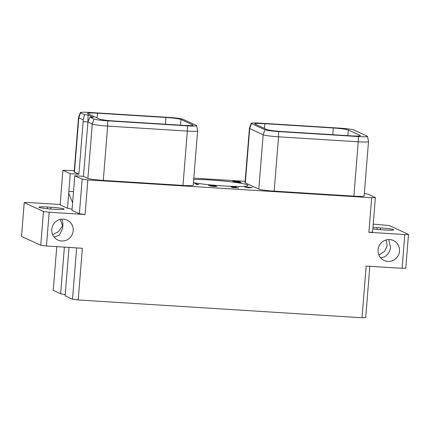<?xml version="1.0" encoding="UTF-8"?>
<svg xmlns="http://www.w3.org/2000/svg" width="430" height="430" viewBox="0 0 430 430"><rect width="100%" height="100%" fill="white"/><g stroke="black" fill="none" stroke-linecap="round" stroke-linejoin="round"><path stroke-width="0.64" d="M369.838 266.294L365.71 317.603L362.006 317.765L366.166 266.062L402.082 268.315L404.797 234.554L368.886 232.302L371.665 197.719L375.368 197.553L367.983 194.156A20.113 1.618 -175.4 0 1 364.334 193.452M362.006 317.765L78.206 299.963L72.503 299.21L65.118 295.813L69.01 247.422M83.442 176.322L87.908 122.045L89.951 117.153L94.03 119.029A11.626 0.935 4.6 0 0 107.774 120.852L187.475 125.85A11.626 0.935 4.6 0 0 196.65 125.651L197.612 130.87A13.002 1.043 -175.4 0 1 197.612 130.892L193.242 185.212A13.002 1.043 -175.4 0 1 182.976 185.411L103.281 180.412A13.002 1.043 -175.4 0 1 87.903 178.375L83.442 176.322L74.809 175.779L82.162 179.159L87.865 179.917L85.086 214.495L49.176 212.243L46.456 246.008L82.367 248.26L78.206 299.963M87.865 179.917L371.665 197.719M399.491 251.184A10.992 10.696 114.7 0 0 393.369 240.531A10.992 10.696 114.7 0 0 378.061 249.841A10.992 10.696 114.7 0 0 384.183 260.499A10.992 10.696 114.7 0 0 399.491 251.184M73.191 230.716A10.992 10.696 114.7 0 0 67.069 220.063A10.992 10.696 114.7 0 0 51.761 229.373A10.992 10.696 114.7 0 0 57.883 240.031A10.992 10.696 114.7 0 0 73.191 230.716M368.886 232.302L372.59 232.135L375.368 197.553M74.433 172.177A13.002 1.043 -175.4 0 1 74.148 171.93L78.518 117.61A13.002 1.043 -175.4 0 1 78.523 117.589L80.308 112.59A11.626 0.935 4.6 0 0 80.555 112.832L84.635 114.708L88.069 114.928L87.903 121.959L83.124 121.658L78.894 174.231L74.433 172.177L78.803 117.858L83.167 119.868L83.124 121.658M74.25 170.619L62.909 170.307L70.262 173.688L78.894 174.231M193.812 178.122L245.143 181.342M367.542 136.374L368.505 141.588A13.002 1.043 -175.4 0 1 368.505 141.615L364.135 195.929A13.002 1.043 -175.4 0 1 353.868 196.128L274.173 191.13A13.002 1.043 -175.4 0 1 258.796 189.093L245.326 182.895A13.002 1.043 -175.4 0 1 245.041 182.648L249.411 128.328A13.002 1.043 -175.4 0 1 249.416 128.307L251.201 123.313A11.626 0.935 4.6 0 0 251.448 123.555L264.923 129.752A11.626 0.935 4.6 0 0 278.667 131.569L358.367 136.568A11.626 0.935 4.6 0 0 367.542 136.374A11.626 0.935 4.6 0 0 367.29 136.17L353.815 129.973A11.626 0.935 4.6 0 0 340.071 128.156L260.37 123.157A11.626 0.935 4.6 0 0 251.201 123.313M193.704 179.455A31.03 2.494 -175.4 0 1 224.782 181.159A31.03 2.494 -175.4 0 1 247.288 184.862A31.03 2.494 -175.4 0 1 247.965 185.448A31.03 2.494 -175.4 0 1 227.594 186.158A31.03 2.494 -175.4 0 1 193.446 182.691M194.908 183.648L196.94 184.583L198.805 184.583L194.908 183.648M215.812 185.862L208.539 185.341L214.715 185.787L210.06 185.959L213.522 186.459L217 186.507L210.942 186.077L215.812 185.862M231.077 186.835L233.119 187.292L232.006 187.335L232.42 187.528L238.741 187.872L232.791 187.491L235.07 187.394L231.582 186.921L236.355 187.136L231.06 187.028M248.932 187.846L252.378 187.501L244.46 187.007L248.932 187.846M238.983 181.831L233.576 181.39L239.65 181.686L237.355 181.369L232.732 181.283L239.628 181.922L240.44 182.293L234.624 181.992L241.311 182.411L238.978 181.917M82.162 179.159L79.378 213.742L85.086 214.495M74.809 175.779L73.39 193.43A10.954 2.344 -86.4 0 1 73.207 195.268L71.993 210.345L79.378 213.742M60.162 204.492L27.918 202.471L24.214 202.637L43.468 211.49L49.176 212.243M62.909 170.307L60.13 204.89L67.515 208.287A20.113 1.618 -175.4 0 1 72.084 209.238M52.191 209.12L55.486 209.324A10.992 0.881 4.6 0 0 64.161 209.157A10.992 0.881 4.6 0 0 50.928 207.228L47.633 207.024A10.992 0.881 4.6 0 0 38.958 207.19A10.992 0.881 4.6 0 0 52.191 209.12M46.456 246.008L40.753 245.25L21.5 236.398L24.214 202.637M43.468 211.49L40.753 245.25M65.204 294.706A20.113 1.618 4.6 0 0 60.635 293.749L53.25 290.352L56.765 246.653M60.635 293.749L64.387 247.132M373.235 224.132L389.247 225.535L408.5 234.388L405.786 268.148L402.082 268.315M404.797 234.554L408.5 234.388M372.848 228.916A10.992 0.881 4.6 0 0 381.786 229.792L385.081 230.002A10.992 0.881 4.6 0 0 393.756 229.835A10.992 0.881 4.6 0 0 380.523 227.905L377.228 227.696A10.992 0.881 4.6 0 0 372.96 227.513M380.459 257.613A10.992 10.696 114.7 0 0 382.888 257.269C386.849 256.817 390.655 250.846 390.51 247.056L388.623 239.58M386.038 239.994L387.22 245.541L384.608 251.383L378.889 255.017M70.262 173.688L68.843 191.339A10.954 2.344 -86.4 0 0 68.725 193.21L67.515 208.287M87.876 122.276L87.903 121.959M83.167 119.868L84.635 114.708M89.951 117.153L93.385 117.368L88.069 114.928M196.65 125.651A11.626 0.935 4.6 0 0 196.397 125.453L182.922 119.255A11.626 0.935 4.6 0 0 169.173 117.433L89.478 112.434A11.626 0.935 4.6 0 0 80.308 112.59M165.958 117.487A12.68 1.021 4.6 0 1 180.949 119.47L192.715 124.883A12.68 1.021 4.6 0 1 192.989 125.125A12.68 1.021 4.6 0 1 182.981 125.318L114.52 121.023A12.68 1.021 4.6 0 1 99.529 119.035L87.763 113.627A12.68 1.021 4.6 0 1 87.489 113.386A12.68 1.021 4.6 0 1 97.497 113.192L165.958 117.487L165.416 124.216M87.908 122.045L92.273 124.055L94.03 119.029M103.281 180.412L107.65 126.092A13.002 1.043 -175.4 0 1 92.273 124.055L87.903 178.375M107.774 120.852L107.65 126.092L187.346 131.091L187.475 125.85M197.612 130.892A13.002 1.043 -175.4 0 1 187.346 131.091L182.976 185.411M80.555 112.832L78.803 117.858A13.002 1.043 -175.4 0 1 78.518 117.61M68.725 193.21L72.595 202.863M264.864 123.689L333.325 127.984A12.68 1.021 -175.4 0 1 348.316 129.968L360.082 135.38A12.68 1.021 -175.4 0 1 360.356 135.622A12.68 1.021 -175.4 0 1 350.348 135.815L281.887 131.521A12.68 1.021 -175.4 0 1 266.896 129.532L255.13 124.125A12.68 1.021 -175.4 0 1 254.856 123.883A12.68 1.021 -175.4 0 1 264.864 123.689L264.482 128.425M245.326 182.895L249.696 128.581A13.002 1.043 -175.4 0 1 249.411 128.328M251.448 123.555L249.696 128.581L263.165 134.778L264.923 129.752M274.173 191.13L278.543 136.81A13.002 1.043 -175.4 0 1 263.165 134.778L258.796 189.093M278.667 131.569L278.543 136.81L358.238 141.809L358.367 136.568M368.505 141.615A13.002 1.043 -175.4 0 1 358.238 141.809L353.868 196.128M60.205 219.402L62.565 225.831L58.297 231.802L52.632 234.64M54.153 237.14L59.399 235.135L62.613 228.378L62.99 223.697L61.974 219.133M76.631 247.9L72.503 299.21M195.827 183.707L195.795 184.056M246.809 186.905L246.782 187.254M247.438 187.19L247.411 187.544M248.61 187.733L247.637 187.286L251.647 187.534L248.604 187.824M247.637 187.286L247.61 187.636M240.214 181.906L240.193 182.18M233.329 181.17L233.307 181.444M380.523 227.905L380.378 229.701M377.228 227.696L377.088 229.416M68.843 191.339L73.535 191.635M97.497 113.192L97.115 117.927M180.949 119.47L180.493 125.157M192.715 124.883L192.678 125.318M360.082 135.38L360.044 135.815M348.316 129.968L347.859 135.66M333.325 127.984L332.782 134.714M50.928 207.228L50.783 209.023M47.633 207.024L47.493 208.738"/></g></svg>
